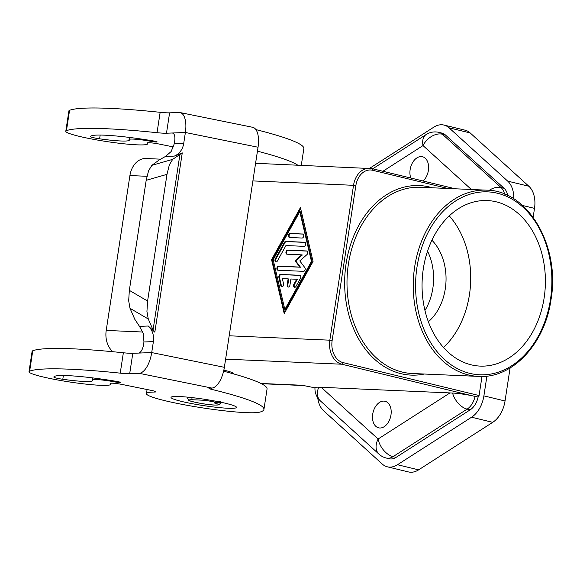<?xml version="1.0" encoding="UTF-8"?>
<svg xmlns="http://www.w3.org/2000/svg" width="580" height="580" viewBox="0 0 580 580"><rect width="100%" height="100%" fill="white"/><g stroke="black" fill="none" stroke-linecap="round" stroke-linejoin="round"><path stroke-width="0.87" d="M153.395 341.606A16.566 14.739 87.8 0 0 152.7 333.065A16.566 14.739 87.8 0 0 148.291 326.018L139.49 326.351L143.289 333.42L143.949 341.975L153.395 341.606L151.706 352.575A20.713 9.244 101.5 0 1 146.733 367.089A20.713 9.244 101.5 0 1 139.135 373.31L129.688 373.679A20.96 2.023 8.7 0 1 120.234 373.15A165.699 16.008 -171.3 0 0 29.645 371.149A41.426 4.002 -171.3 0 0 29 371.715A41.426 4.002 -171.3 0 0 65.989 381.408A41.426 4.002 -171.3 0 0 110.251 384.808A41.426 4.002 -171.3 0 0 110.896 384.243A41.426 4.002 -171.3 0 0 110.483 383.547A8.287 0.797 8.7 0 1 110.396 383.402A8.287 0.797 8.7 0 1 122.365 384.511L151.431 390.412A8.287 0.797 8.7 0 1 155.839 391.812A8.287 0.797 8.7 0 1 154.664 392.036A57.993 5.604 -171.3 0 0 146.45 393.632A57.993 5.604 -171.3 0 0 188.014 405.463A57.993 5.604 -171.3 0 0 252.887 412.772A57.993 5.604 -171.3 0 0 259.13 412.271A124.272 12.006 -171.3 0 0 261.638 411.517A165.699 16.008 -171.3 0 0 263.936 409.393A165.699 16.008 -171.3 0 0 211.599 389.361A8.287 0.797 8.7 0 1 208.981 388.353A8.287 0.797 8.7 0 1 209.909 388.136L211.794 388.063A20.713 9.244 -78.5 0 0 219.392 381.836A20.713 9.244 -78.5 0 0 224.366 367.321L258.042 147.24A20.713 9.244 -78.5 0 0 257.484 132.936A20.713 9.244 -78.5 0 0 252.713 127.303L180.054 112.556A20.713 9.244 101.5 0 1 184.817 118.19A20.713 9.244 101.5 0 1 185.382 132.487L183.715 143.456L174.268 143.818L171.122 151.576L165.488 156.44L174.29 156.1A16.566 14.739 87.8 0 0 180.525 151.213A16.566 14.739 87.8 0 0 183.715 143.456M29 371.715L32.117 351.335A41.426 4.002 8.7 0 1 32.763 350.769A165.699 16.008 8.7 0 1 123.359 352.77A20.96 2.023 -171.3 0 0 132.805 353.3L151.706 352.575L224.366 367.321M223.837 370.163A24.853 2.4 8.7 0 1 233.182 373.774L233.174 373.781M383.902 401.106A13.673 9.041 103.6 0 1 385.062 401.266A13.673 9.041 103.6 0 1 390.818 415.816A13.673 9.041 103.6 0 1 379.784 428.004A13.673 9.041 103.6 0 1 378.631 427.844A13.673 9.041 103.6 0 1 372.867 413.286A13.673 9.041 103.6 0 1 383.902 401.106M410.821 178.031A13.673 9.041 103.6 0 1 411.952 163.792A13.673 9.041 103.6 0 1 421.319 156.571A13.673 9.041 103.6 0 1 422.479 156.731A13.673 9.041 103.6 0 1 428.613 166.975A13.673 9.041 103.6 0 1 423.11 181.004M481.995 376.435L479.073 395.538A1.66 1.095 103.6 0 1 478.572 396.676A1.66 1.095 103.6 0 1 478.108 397.039L471.613 395.64A16.501 1.595 -171.3 0 0 452.56 393.037L318.746 387.201A16.501 1.595 -171.3 0 0 314.976 387.65A16.566 16.566 0 0 0 320.37 400.889A16.566 11.687 132.3 0 1 317.825 396.647A16.566 11.687 132.3 0 1 318.746 387.201M160.413 159.152L145.913 158.514A20.713 15.406 92.5 0 0 136.539 162.219A20.713 15.406 92.5 0 0 129.913 175.551L106.212 330.426A20.713 15.406 92.5 0 0 108.431 345.905A20.713 15.406 92.5 0 0 112.904 351.726M173.5 146.957L159.166 144.05A8.287 0.797 -171.3 0 0 147.197 142.941A8.287 0.797 -171.3 0 0 147.276 143.086A41.426 4.002 8.7 0 1 147.69 143.782A41.426 4.002 8.7 0 1 147.044 144.347A41.426 4.002 8.7 0 1 102.79 140.947A41.426 4.002 8.7 0 1 65.794 131.254A41.426 4.002 8.7 0 1 66.446 130.688A165.699 16.008 8.7 0 1 157.035 132.69A20.96 2.023 -171.3 0 0 166.482 133.219L185.382 132.487L258.042 147.24M225.903 403.368A33.14 3.204 8.7 0 1 236.531 407.421A33.14 3.204 8.7 0 1 216.753 407.349A33.14 3.204 8.7 0 1 181.649 401.44A33.14 3.204 8.7 0 1 171.02 397.394A33.14 3.204 8.7 0 1 190.798 397.467A33.14 3.204 8.7 0 1 225.903 403.368M204.066 399.207L204.769 400.287A23.2 2.24 8.7 0 1 218.015 402.788L214.237 402.962A14.913 1.443 8.7 0 1 214.651 405.036A14.913 1.443 8.7 0 1 193.821 401.969A14.913 1.443 8.7 0 1 192.901 399.772L204.769 400.287L204.61 399.294M166.482 133.219L169.599 112.839L179.053 112.476A20.713 9.244 101.5 0 1 180.054 112.556M138.591 353.075A8.287 3.697 -78.5 0 0 141.527 350.595A8.287 3.697 -78.5 0 0 143.514 344.788L143.949 341.975M174.268 143.818L174.696 141.005A8.287 3.697 -78.5 0 0 174.471 135.285A8.287 3.697 -78.5 0 0 172.565 133.03A8.287 3.697 -78.5 0 0 172.166 133.001L185.397 132.494M169.382 164.742L172.688 159.355L151.887 165.329L148.582 170.716L146.182 180.315L166.982 174.348L169.382 164.742M147.596 301.035L129.34 290.363L128.68 300.781L130.007 308.321L148.262 318.986L146.936 311.453L147.596 301.035L166.982 174.348M53.897 376.884L53.853 377.123A53.853 5.205 8.7 0 1 53.86 377A53.853 5.205 8.7 0 1 116.993 381.473A4.14 0.399 8.7 0 1 117.747 381.611A4.14 0.399 8.7 0 1 120.328 382.387A4.14 0.399 8.7 0 1 114.717 381.901A16.566 1.602 -171.3 0 0 92.271 379.98A16.566 1.602 -171.3 0 0 92.358 380.19A33.14 3.204 8.7 0 1 92.539 380.611A33.14 3.204 8.7 0 1 62.8 379.276L63.38 375.514M90.69 136.423L90.654 136.662A53.853 5.205 8.7 0 1 90.654 136.539A53.853 5.205 8.7 0 1 153.787 141.012A4.14 0.399 8.7 0 1 154.548 141.15A4.14 0.399 8.7 0 1 157.122 141.926A4.14 0.399 8.7 0 1 151.51 141.44A16.566 1.602 -171.3 0 0 129.065 139.519A16.566 1.602 -171.3 0 0 129.151 139.729A33.14 3.204 8.7 0 1 129.333 140.15A33.14 3.204 8.7 0 1 99.6 138.816L100.173 135.053M90.654 136.662A8.287 0.797 -171.3 0 0 93.351 137.663A8.287 0.797 -171.3 0 0 99.6 138.816M53.853 377.123A8.287 0.797 -171.3 0 0 56.557 378.124A8.287 0.797 -171.3 0 0 62.8 379.276M431.919 240.221A49.706 36.975 -87.5 0 1 445.288 288.84A49.706 36.975 -87.5 0 1 428.366 321.755M424.944 310.459A49.706 36.975 92.5 0 0 432.839 288.303A49.706 36.975 92.5 0 0 427.533 251.176M423.327 268.707A82.846 61.625 -87.5 0 1 487.338 200.557A82.846 61.625 -87.5 0 1 544.127 297.953A82.846 61.625 -87.5 0 1 480.117 366.096A82.846 61.625 -87.5 0 1 423.327 268.707M449.261 215.89A82.846 61.625 -87.5 0 1 469.445 294.691A82.846 61.625 -87.5 0 1 443.519 347.507M300.15 275.413L281.162 274.587A2.073 1.37 -76.4 0 0 279.495 277.588L281.438 285.882A2.073 1.37 -76.4 0 0 282.018 286.803M280.56 274.442L299.7 275.275A2.073 1.37 103.6 0 1 299.875 275.297A2.073 1.37 103.6 0 1 300.433 278.385L295.988 286.397A2.073 1.37 103.6 0 1 294.466 287.339A2.073 1.37 103.6 0 1 293.908 284.251L296.685 279.248L290.892 278.994L289.949 285.106A2.073 1.37 103.6 0 1 288.086 287.056A2.073 1.37 103.6 0 1 287.187 284.983L288.122 278.871L282.329 278.618L283.54 283.801A2.073 1.37 103.6 0 1 283.171 285.947A2.073 1.37 103.6 0 1 281.706 286.781A2.073 1.37 103.6 0 1 280.836 285.737L278.893 277.443A2.073 1.37 103.6 0 1 280.56 274.442L281.162 274.587M288.122 278.871L288.724 279.016L287.789 285.135A2.073 1.37 -76.4 0 0 288.398 287.078M296.685 279.248L297.286 279.393L294.51 284.403A2.073 1.37 -76.4 0 0 294.778 287.361M302.651 233.965A2.073 1.37 103.6 0 1 302.825 233.987A2.073 1.37 103.6 0 1 303.695 236.198A2.073 1.37 103.6 0 1 302.028 238.039L289.587 237.495A2.073 1.37 103.6 0 1 289.406 237.474A2.073 1.37 103.6 0 1 288.536 235.27A2.073 1.37 103.6 0 1 290.21 233.421L302.992 234.044M303.094 234.102L290.812 233.566A2.073 1.37 -76.4 0 0 289.188 235.197A2.073 1.37 -76.4 0 0 289.739 237.503M299.795 211.686L273.165 259.76L284.831 309.495L285.433 309.64L312.062 261.573L300.396 211.831L299.795 211.686L311.46 261.428L312.062 261.573M284.831 309.495L311.46 261.428M300.621 208.481L272.172 259.833L284.606 312.852M271.57 259.688L300.418 207.611L313.055 261.5L284.207 313.577L271.57 259.688L272.172 259.833M305.044 242.396L286.375 241.577A2.073 1.37 -76.4 0 0 285.019 242.549L275.921 258.97A2.073 1.37 -76.4 0 0 276.181 261.928M285.766 241.432L304.594 242.251A2.073 1.37 103.6 0 1 304.768 242.28A2.073 1.37 103.6 0 1 305.638 244.485A2.073 1.37 103.6 0 1 303.971 246.333L285.947 245.543L277.399 260.964A2.073 1.37 103.6 0 1 275.87 261.906A2.073 1.37 103.6 0 1 275.319 258.825L284.418 242.404A2.073 1.37 103.6 0 1 285.766 241.432L286.375 241.577M295.075 260.71L301.745 254.852L287.027 254.207A2.073 1.37 103.6 0 1 286.853 254.185A2.073 1.37 103.6 0 1 285.976 251.981A2.073 1.37 103.6 0 1 287.651 250.132L306.632 250.959A2.073 1.37 103.6 0 1 306.813 250.988A2.073 1.37 103.6 0 1 307.741 252.554A2.073 1.37 103.6 0 1 306.878 254.685L299.795 260.92L304.892 267.685A2.073 1.37 103.6 0 1 305.044 269.983A2.073 1.37 103.6 0 1 303.514 271.339L277.987 270.222A2.073 1.37 103.6 0 1 277.813 270.2A2.073 1.37 103.6 0 1 276.943 267.996A2.073 1.37 103.6 0 1 278.61 266.148L299.875 267.075L295.075 260.71L295.684 260.862L300.476 267.22L279.219 266.293A2.073 1.37 -76.4 0 0 277.595 267.924A2.073 1.37 -76.4 0 0 278.146 270.229M299.875 267.075L300.476 267.22M307.081 251.096L288.253 250.277A2.073 1.37 -76.4 0 0 286.636 251.908A2.073 1.37 -76.4 0 0 287.18 254.214M301.745 254.852L302.347 254.997L295.684 260.862M507.761 195.525A16.566 10.955 -76.4 0 0 504.056 188.261L445.389 134.951A16.566 10.955 -76.4 0 0 442.003 133.117L438.988 132.385A16.566 16.566 0 0 0 426.14 134.538A16.566 10.223 -122.7 0 0 424.531 136.017A16.566 10.223 -122.7 0 0 423.009 145.565L471.351 189.493M486.917 376.094L483.894 395.872A24.853 16.436 103.6 0 1 471.576 417.216L397.481 464.732A24.853 16.436 103.6 0 1 387.353 466.82A24.853 16.436 103.6 0 1 382.278 464.065L323.611 410.763A24.853 16.436 103.6 0 1 317.746 397.844M369.692 168.28L433.833 127.15A24.853 16.436 103.6 0 1 443.954 125.062A24.853 16.436 103.6 0 1 449.036 127.818L507.703 181.127A24.853 16.436 103.6 0 1 513.771 198.853M478.108 397.039A16.566 10.955 103.6 0 1 470.148 409.857L467.132 409.125A16.566 10.955 -76.4 0 0 475.085 396.307M449.986 392.914L378.102 439.009A16.566 11.687 -47.7 0 0 376.492 449.957A16.566 11.687 -47.7 0 0 379.037 454.198A16.566 16.566 0 0 0 386.287 458.04L389.303 458.765A16.566 10.955 -76.4 0 0 396.053 457.373L470.148 409.857M260.942 383.467L302.1 385.258L314.969 387.824M533.15 217.261L534.506 208.372A24.853 16.436 -76.4 0 0 528.844 186.245L470.177 132.936A24.853 16.436 -76.4 0 0 465.095 130.181L443.954 125.062M387.353 466.82L408.494 471.939A24.853 16.436 -76.4 0 0 418.622 469.851L492.717 422.334A24.853 16.436 -76.4 0 0 505.035 400.99L510.088 367.981M139.49 326.351L134.814 319.312L130.007 308.321M148.291 326.018L154.824 332.188L182.265 152.874L172.688 159.355M148.262 318.986L153.062 329.976L154.824 332.188M129.34 290.363L146.182 180.315M151.887 165.329L159.196 159.964L165.488 156.44M182.265 152.874L174.29 156.1M223.597 371.207A165.699 16.008 8.7 0 1 267.054 389.021L263.936 409.393M257.44 151.17A165.699 16.008 8.7 0 1 297.721 165.141M257.556 163.386A20.713 2.001 -171.3 0 0 255.649 162.864M219.987 401.346L218.015 402.788L219.356 402.534M169.599 112.839A20.96 2.023 8.7 0 1 160.153 112.31A165.699 16.008 -171.3 0 0 69.564 110.309A41.426 4.002 -171.3 0 0 68.911 110.874L65.794 131.254M301.288 165.293L303.848 148.56A165.699 16.008 -171.3 0 0 255.903 129.601M32.763 350.769L29.645 371.149M154.787 391.239L154.664 392.036M382.916 171.274L423.009 145.565A16.566 11.687 132.3 0 1 431.694 136.329A16.566 11.687 132.3 0 1 442.373 134.219A16.566 10.955 -76.4 0 0 438.988 132.385M489.252 190.341A16.566 11.687 -47.7 0 1 490.361 189.638A16.566 11.687 -47.7 0 1 501.04 187.529L442.373 134.219L445.389 134.951M396.053 457.373L393.037 456.649A16.566 10.223 57.3 0 1 383.655 450.268A16.566 10.223 57.3 0 1 378.102 439.009L321.189 387.295M332.144 340.525L329.832 340.185A20.713 15.406 92.5 0 0 332.05 355.663A20.713 15.406 92.5 0 0 341.816 364.218A1.66 1.095 -76.4 0 0 342.671 363.776A1.66 1.095 -76.4 0 0 343.171 362.638A19.053 14.174 -87.5 0 1 332.144 340.525L355.844 185.651L353.532 185.31L329.832 340.185L229.187 335.791M142.803 332.021L106.212 330.426M195.358 397.996L191.944 397.851A16.566 1.602 -171.3 0 0 187.644 398.272L188.623 400.229C186.347 400.49 205.537 404.941 214.825 405.065C222.531 404.84 218.53 404.695 220.407 403.281A16.566 1.602 -171.3 0 0 219.45 402.563M191.987 397.597L191.944 397.851A1.66 1.232 92.5 0 0 192.125 399.091A1.66 1.232 92.5 0 0 192.901 399.772M386.287 458.04A16.566 10.955 -76.4 0 0 393.037 456.649L467.132 409.125A16.566 10.223 -122.7 0 1 457.75 402.752A16.566 10.223 -122.7 0 1 452.56 393.037M414.671 266.829A93.206 69.332 92.5 0 0 478.558 376.398C512.278 378.754 544.917 343.983 551 299.686C560.49 246.159 527.938 190.298 486.678 190.16A93.206 69.332 92.5 0 0 414.671 266.829M550.471 299.483A91.546 68.099 -87.5 0 1 469.945 373.397A91.546 68.099 -87.5 0 1 416.984 267.17A91.546 68.099 -87.5 0 1 497.51 193.256A91.546 68.099 -87.5 0 1 550.471 299.483M129.913 175.551L146.936 176.298M252.887 180.916L353.532 185.31A20.713 15.406 92.5 0 1 360.158 171.97A20.713 15.406 92.5 0 1 369.532 168.272A20.713 15.406 92.5 0 1 371.751 168.584A1.66 1.095 -76.4 0 1 371.889 168.606L255.584 163.299M355.844 185.651A19.053 14.174 -87.5 0 1 372.607 170.266A1.66 1.095 -76.4 0 0 372.462 169.099A1.66 1.095 -76.4 0 0 371.889 168.606L455.271 188.79M372.607 170.266L447.789 188.464M479.073 395.538L343.171 362.638M478.558 376.398L412.315 373.505A93.206 69.332 -87.5 0 1 348.428 263.936A93.206 69.332 -87.5 0 1 420.442 187.275L486.678 190.16M432.448 187.797A94.859 70.564 92.5 0 0 346.108 263.595A94.859 70.564 92.5 0 0 424.328 374.027M225.62 359.15L341.816 364.218L471.613 395.64M278.893 277.443L279.495 277.588M280.836 285.737L281.438 285.882M287.187 284.983L287.789 285.135M293.908 284.251L294.51 284.403M290.21 233.421L290.812 233.566M284.418 242.404L285.019 242.549M275.319 258.825L275.921 258.97M278.61 266.148L279.219 266.293M287.651 250.132L288.253 250.277M504.056 188.261L501.04 187.529A16.566 10.955 -76.4 0 1 504.593 194.126M449.036 127.818L470.177 132.936M528.844 186.245L507.703 181.127M397.481 464.732L418.622 469.851M471.576 417.216L492.717 422.334M483.894 395.872L505.035 400.99M522.508 205.465L534.506 208.372M151.51 141.44L151.634 140.65M114.717 381.901L114.84 381.111M172.166 133.001L172.949 133.161M132.805 353.3L129.688 373.679M139.135 373.31L211.794 388.063L211.599 389.361M153.062 329.976L179.996 153.997M214.992 402.672A1.66 1.153 104.1 0 1 214.237 402.962M66.446 130.688L69.564 110.309M157.035 132.69L160.153 112.31M123.359 352.77L120.234 373.15M146.45 393.632L147.081 389.528M147.849 142.738L147.69 143.782M220.407 403.281L220.574 402.172M129.383 137.424L129.065 139.519M92.59 377.885L92.271 379.98M214.201 402.629L218.247 402.817L220.269 401.454M187.819 397.155L187.644 398.272M261.406 383.706L303.202 385.526M379.037 454.198L320.37 400.889M372.708 168.809L426.14 134.538M111.055 383.199L110.896 384.243"/></g></svg>
